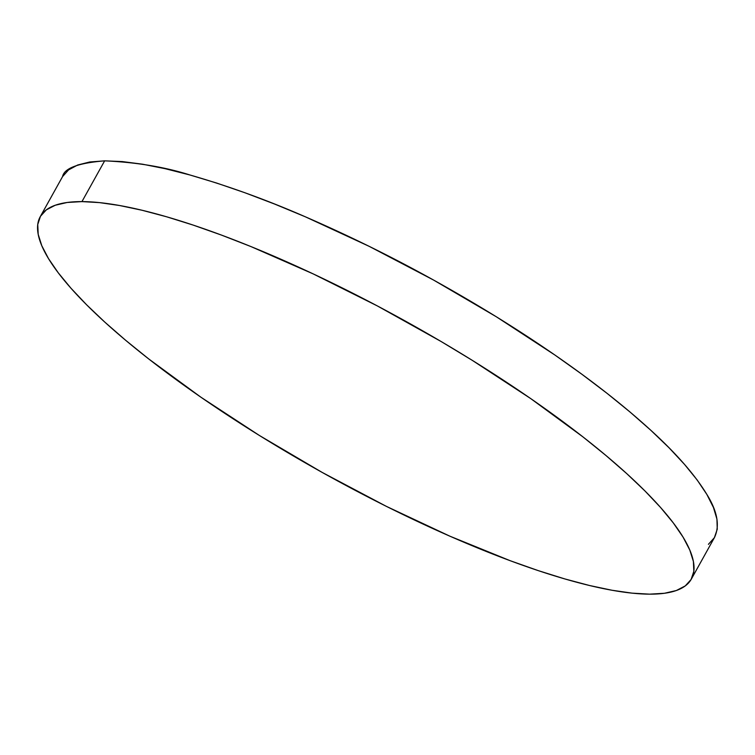 <?xml version="1.0" encoding="UTF-8"?>
<svg xmlns="http://www.w3.org/2000/svg" width="755" height="755" viewBox="0 0 755 755"><rect width="100%" height="100%" fill="white"/><g stroke="black" fill="none" stroke-linecap="round" stroke-linejoin="round"><path stroke-width="1.13" d="M62.571 176.585L68.563 169.903L77.633 165.024L89.694 161.995L104.643 160.843L122.319 161.579L142.563 164.203L165.166 168.686L189.93 174.981L216.6 183.031L244.931 192.751L274.641 204.067L305.445 216.845L369.148 246.328L433.596 280.067L496.318 316.77L554.887 355.02L581.907 374.272L607.067 393.355L630.114 412.088L650.838 430.293L669.043 447.791L684.54 464.419L697.186 480.01L706.85 494.421L713.456 507.511L716.939 519.147L717.25 529.227L714.4 537.654C720.025 525.961 717.514 511.55 706.85 494.421C694.94 474.848 676.272 453.472 650.838 430.293C624.036 405.803 592.052 380.709 554.887 355.02C517.751 329.331 477.32 304.35 433.596 280.067C392.27 257.087 349.546 236.013 305.445 216.845C267.062 200.066 228.557 186.107 189.93 174.981C164.76 167.006 136.334 162.287 104.643 160.843L81.955 201.604A372.583 86.344 29.1 0 1 471.299 359.739A372.583 86.344 29.1 0 1 691.344 579.085A372.583 86.344 29.1 0 1 649.63 594.157L664.428 593.279L676.338 590.523L685.266 585.899L691.118 579.472L693.836 571.299L693.392 561.456L689.796 550.027L683.077 537.145L673.3 522.913L660.568 507.483L644.997 490.995L626.735 473.611L605.954 455.501L582.869 436.834L530.661 398.546L472.12 360.248L441.165 341.543L377.387 305.945L313.174 273.886L250.971 246.583L221.385 235.06L193.186 225.094L166.647 216.798L142.034 210.249L119.573 205.511L99.481 202.614L81.955 201.604L104.643 160.843C78.199 163.023 64.175 168.271 62.571 176.585L40.242 216.685A372.583 86.344 29.1 0 1 81.955 201.604L67.157 202.482L55.238 205.247L46.319 209.862L40.468 216.289L37.75 224.471L38.194 234.314L41.789 245.734L48.509 258.625L58.286 272.848L71.017 288.287L86.589 304.775L104.851 322.159L125.632 340.269L148.716 358.936L200.924 397.215L259.465 435.522L322.092 472.375L386.4 506.378L449.923 536.201L510.201 560.71L538.4 570.667L564.938 578.962L589.551 585.512L612.012 590.259L632.105 593.147L649.63 594.157A372.583 86.344 29.1 0 1 260.277 436.022A372.583 86.344 29.1 0 1 40.242 216.685M714.4 537.654L708.407 544.336M691.344 579.085L714.626 537.249"/></g></svg>
